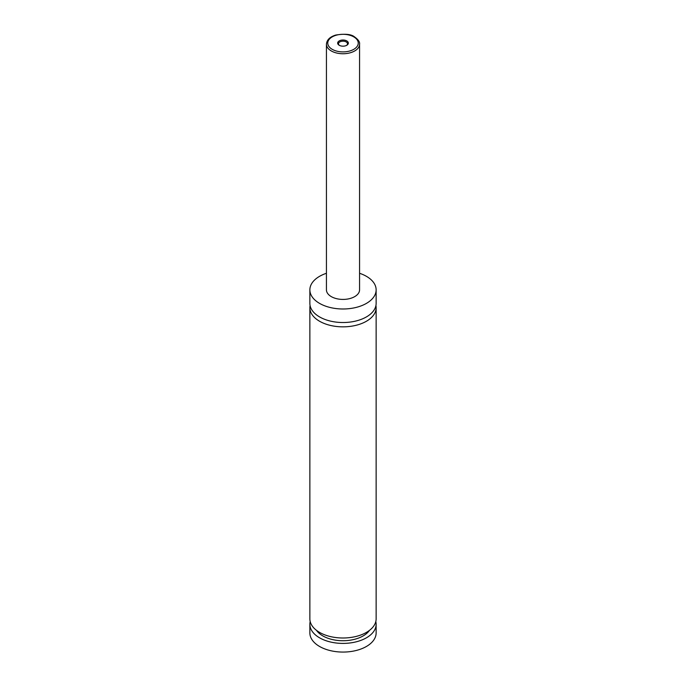 <?xml version="1.0" encoding="UTF-8"?>
<svg xmlns="http://www.w3.org/2000/svg" width="686" height="686" viewBox="0 0 686 686"><rect width="100%" height="100%" fill="white"/><g stroke="black" fill="none" stroke-linecap="round" stroke-linejoin="round"><path stroke-width="1.03" d="M359.567 273.285A33.134 19.131 180 0 1 366.435 276.329A33.134 19.131 180 0 1 376.134 289.861L376.134 303.384A33.134 19.131 180 0 1 355.682 321.065A33.134 19.131 180 0 1 319.565 316.915A33.134 19.131 180 0 1 309.866 303.384L309.866 289.861A33.134 19.131 180 0 1 326.433 273.285M375.928 305.553A33.134 19.131 180 0 1 376.134 307.714A33.134 19.131 180 0 1 355.682 325.387A33.134 19.131 180 0 1 319.565 321.245A33.134 19.131 180 0 1 309.866 307.714A33.134 19.131 180 0 1 310.072 305.553M339.227 45.276A5.334 3.078 0 0 0 346.773 45.276A5.334 3.078 0 0 0 346.773 40.92A5.334 3.078 0 0 0 339.227 40.92A5.334 3.078 0 0 0 339.227 45.276L339.227 45.276M346.456 45.448A4.51 2.598 0 0 0 347.51 43.775A4.51 2.598 0 0 0 346.19 41.94A4.51 2.598 0 0 0 341.276 41.374A4.51 2.598 0 0 0 338.49 43.775A4.51 2.598 0 0 0 339.544 45.448M359.567 44.187L359.567 289.861A16.567 9.57 180 0 1 349.337 298.693A16.567 9.57 180 0 1 331.287 296.618A16.567 9.57 180 0 1 326.433 289.861L326.433 44.187A16.567 9.57 180 0 0 331.287 50.944A16.567 9.57 180 0 0 349.337 53.019A16.567 9.57 180 0 0 359.567 44.187C359.987 42.035 358.281 39.574 354.439 36.812C351.215 34.189 344.981 33.605 335.746 35.055C329.915 36.838 326.81 39.882 326.433 44.187M376.134 289.861A33.134 19.131 180 0 1 355.682 307.534A33.134 19.131 180 0 1 319.565 303.384A33.134 19.131 180 0 1 309.866 289.861M376.134 307.714L376.134 618.866A33.134 19.131 180 0 1 355.682 636.539A33.134 19.131 180 0 1 319.565 632.398A33.134 19.131 180 0 1 309.866 618.866L309.866 307.714M369.462 630.383A28.495 16.455 180 0 1 343 640.733A28.495 16.455 180 0 1 316.538 630.383M375.808 621.576A33.134 19.131 180 0 1 376.134 624.277L376.134 632.938A33.134 19.131 180 0 1 355.682 650.611A33.134 19.131 180 0 1 319.565 646.461A33.134 19.131 180 0 1 309.866 632.938L309.866 624.277A33.134 19.131 180 0 1 310.192 621.576M376.134 624.277A33.134 19.131 180 0 1 355.682 641.95A33.134 19.131 180 0 1 319.565 637.808A33.134 19.131 180 0 1 309.866 624.277M332.221 49.323A15.246 8.798 0 0 0 353.779 49.323A15.246 8.798 0 0 0 353.779 36.881A15.246 8.798 0 0 0 332.221 36.881A15.246 8.798 0 0 0 332.221 49.323"/></g></svg>
